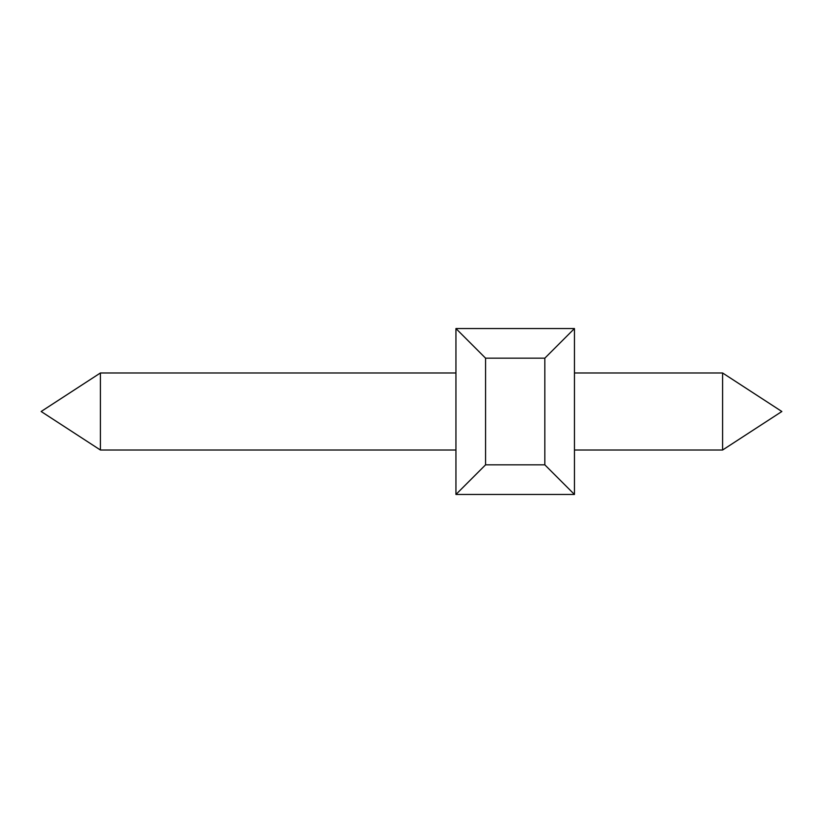 <?xml version="1.0" encoding="UTF-8"?>
<svg xmlns="http://www.w3.org/2000/svg" width="823" height="823" viewBox="0 0 823 823"><rect width="100%" height="100%" fill="white"/><g stroke="black" fill="none" stroke-linecap="round" stroke-linejoin="round"><path stroke-width="1.23" d="M455.942 450.016L100.406 450.016L41.15 411.5L100.406 372.984L41.15 411.5L100.406 450.016L100.406 372.984L455.942 372.984M574.454 372.984L722.594 372.984L781.85 411.5L722.594 450.016L781.85 411.5L722.594 372.984L722.594 450.016L574.454 450.016M574.454 494.458L455.942 494.458L485.57 464.83L544.826 464.83L574.454 494.458L574.454 328.542L544.826 358.17L485.57 358.17L455.942 328.542L455.942 494.458M574.454 328.542L455.942 328.542M544.826 358.17L544.826 464.83M485.57 358.17L485.57 464.83"/></g></svg>
